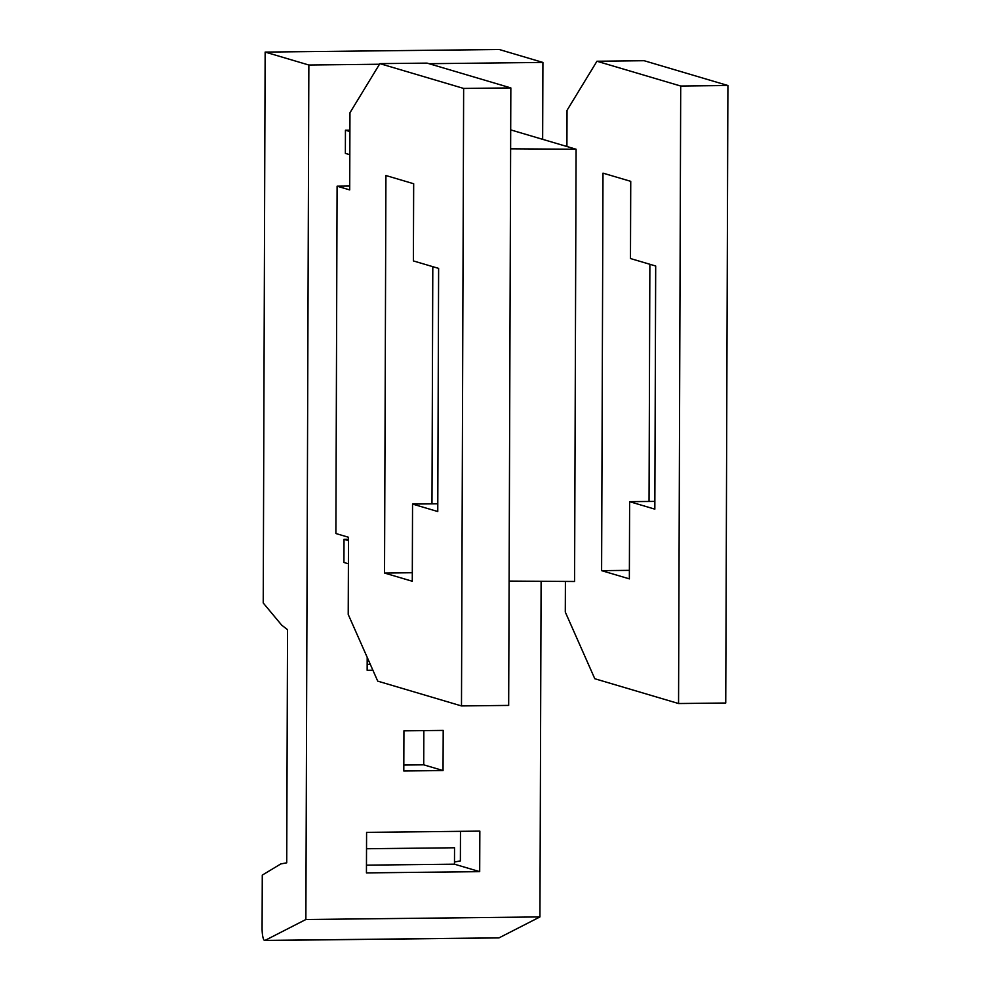 <?xml version="1.0" encoding="UTF-8"?>
<svg xmlns="http://www.w3.org/2000/svg" width="990" height="990" viewBox="0 0 990 990"><rect width="100%" height="100%" fill="white"/><g stroke="black" fill="none" stroke-linecap="round" stroke-linejoin="round"><path stroke-width="1.49" d="M287.533 629.689L286.729 862.822L280.826 863.923L262.276 875.111L262.09 928.15A11.608 2.525 -90.6 0 0 264.738 940.5A11.608 2.525 -90.6 0 0 265.011 940.426L305.873 919.5L308.855 65.018L265.147 52.086L263.229 602.972L281.667 625.111L287.533 629.689M265.147 52.086L499.207 49.5L542.916 62.432L542.656 139.33M541.109 581.279L539.934 916.926L499.071 937.852L265.011 940.426M264.738 940.5L498.799 937.914A11.608 2.525 -90.6 0 0 499.071 937.852M460.486 831.328L460.375 860.904L454.484 862.005L454.534 847.774L366.523 848.739M423.844 730.62L423.72 764.824L403.809 765.047M370.272 664.302L367.166 664.34M372.884 670.205L367.154 670.279L367.191 657.335M479.692 871.646L366.436 872.895L366.585 832.367L479.841 831.117L479.692 871.646L454.484 864.183L366.473 865.149M443.05 770.554L403.796 770.987L403.932 730.843L443.198 730.41L443.05 770.554L423.72 764.824M348.393 563.793L343.926 562.468L344.013 539.315L348.48 539.265M349.903 131.546L345.436 130.222L345.361 153.376L349.829 154.7M345.436 130.222L349.903 130.173M539.934 916.926L305.873 919.5M542.916 62.432L429.029 63.694M379.504 64.239L308.855 65.018M349.718 186.046L337.095 186.182L335.882 533.523L348.492 537.261L348.22 614.443L377.722 681.132L461.489 705.932L508.674 705.412L510.84 87.912L427.061 63.113L379.875 63.632L463.642 88.432L461.489 705.932M337.095 186.182L349.705 189.919L349.965 112.724L379.875 63.632M438.62 268.389L413.399 260.927L413.671 183.744L385.927 175.527L384.541 573.049L412.286 581.254L412.545 504.071L437.766 511.533L438.62 268.389M412.545 504.071L437.79 503.786M412.31 572.74L384.541 573.049M431.974 503.848L432.803 266.669M463.642 88.432L510.84 87.912M655.689 266.001L630.469 258.538L630.741 181.343L602.997 173.139L601.611 570.648L629.355 578.865L629.628 501.67L654.836 509.145L655.689 266.001M566.911 146.52L567.035 110.335L596.945 61.244L680.712 86.031L678.558 703.531L594.792 678.732L565.29 612.055L565.401 581.427M629.38 570.351L601.611 570.648M649.044 501.46L649.873 264.281M678.558 703.531L725.744 703.011L727.91 85.511L644.131 60.712L596.945 61.244M629.628 501.67L654.86 501.398M727.91 85.511L680.712 86.031M344.013 539.315L348.48 540.639M509.108 581.081L574.584 581.489L576.093 149.23L510.617 148.822M510.692 129.876L576.093 149.23M454.484 862.005L454.484 864.183"/></g></svg>

